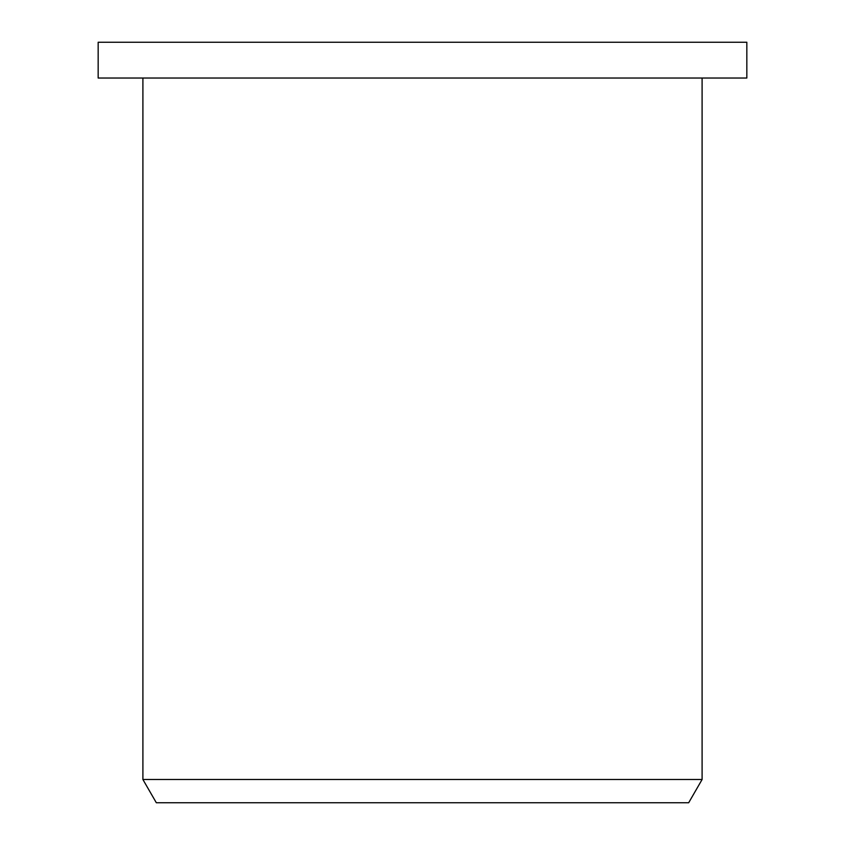 <?xml version="1.0" encoding="UTF-8"?>
<svg xmlns="http://www.w3.org/2000/svg" width="845" height="845" viewBox="0 0 845 845"><rect width="100%" height="100%" fill="white"/><g stroke="black" fill="none" stroke-linecap="round" stroke-linejoin="round"><path stroke-width="1.27" d="M702.1 779.502L142.9 779.502L156.325 802.75L688.675 802.75L702.1 779.502L702.1 78.036M142.9 779.502L142.9 78.036M98.168 78.036L746.832 78.036L746.832 42.25L98.168 42.25L98.168 78.036"/></g></svg>
